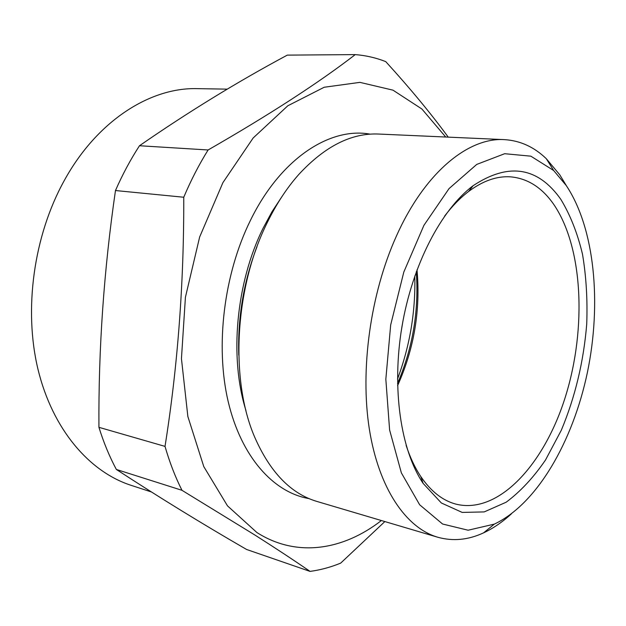<?xml version="1.0" encoding="UTF-8"?>
<svg xmlns="http://www.w3.org/2000/svg" width="626" height="626" viewBox="0 0 626 626"><rect width="100%" height="100%" fill="white"/><g stroke="black" fill="none" stroke-linecap="round" stroke-linejoin="round"><path stroke-width="0.94" d="M181.978 490.307C175.264 476.989 169.615 462.356 165.021 446.393C177.761 366.233 184.005 283.179 183.754 197.237C190.938 180.272 199.052 164.513 208.106 149.974C269.634 114.613 318.689 82.828 355.263 54.603L287.303 55.119C237.473 81.803 188.207 112.015 139.488 145.741C130.529 159.528 122.524 174.458 115.474 190.539C103.924 269.775 98.415 348.698 98.931 427.323C103.681 442.598 109.487 456.636 116.35 469.453C159.27 497.435 202.691 524.118 246.621 549.487L310.05 571.397C294.431 560.614 276.097 548.525 255.032 535.12L181.978 490.307L116.35 469.453M355.263 54.603C365.874 55.456 376.03 57.795 385.741 61.614C410.233 88.493 431.064 113.666 448.239 137.141M208.106 149.974L139.488 145.741M183.754 197.237L115.474 190.539M165.021 446.393L98.931 427.323M384.857 521.568L340.669 563.126C330.638 567.242 320.426 569.996 310.05 571.397M151.367 491.95L130.904 485.267C89.322 471.761 52.592 429.405 37.998 369.363C23.545 309.361 33.671 235.814 64.22 180.64C97.077 120.646 150.373 87.21 197.433 88.642L227.269 89.142M381.383 520.542C343.314 550.121 296.779 557.977 256.879 532.515L227.52 505.886L203.794 466.628L187.863 416.533L181.446 358.675L185.421 297.24L199.647 237.004L222.919 182.62L253.154 137.994L287.803 105.786L324.198 87.249L359.911 82.366L392.971 90.152L421.901 109.01L445.712 137.024M309.033 498.601C273.562 492.529 241.245 457.074 228.154 401.454C215.148 345.888 223.818 274.266 250.416 220.422C280.534 158.589 329.988 126.773 370.162 134.152M511.387 513.852C502.451 522.053 493.171 528.391 483.546 532.867C468.146 540.011 452.864 541.459 437.691 537.218L316.92 501.442C290.887 493.703 270.158 472.309 254.743 437.269C229.812 379.912 234.609 287.702 267.396 222.293C276.512 203.724 286.99 187.769 298.829 174.419C324.831 146.327 351.405 132.869 378.542 134.042L504.376 139.629C520.104 140.576 534.08 146.93 546.302 158.707L559.793 174.842L566.413 185.758M437.691 537.218C406.063 527.945 378.746 488.538 369.317 428.935C359.973 369.379 370.443 293.837 396.227 236.464C424.553 172.729 468.256 137.258 504.376 139.629M560.74 199.217C570.2 214.757 577.454 233.075 582.493 254.172C586.218 276.356 587.626 299.674 586.718 324.119C583.643 361.64 575.177 397.009 561.311 430.234L545.52 459.977C533.501 477.552 520.378 491.629 506.16 502.216L484.211 511.912L462.176 512.412L441.338 502.968L423.129 483.389C400.797 450.337 391.547 388.754 401.923 326.835C412.323 264.915 441.15 209.718 473.045 185.758C508.468 162.33 537.703 166.813 560.74 199.217M566.272 185.562L553.65 170.507L530.856 156.171L504.689 153.706L476.738 164.411L449.038 188.606L423.935 225.313L403.809 272.052L390.679 324.949L385.835 379.231L389.607 429.976L401.36 472.865L419.655 504.775L442.582 524.017L468.123 530.222L494.337 524.111C536.998 504.016 572.853 441.666 587.391 372.47C601.774 303.18 594.817 228.42 566.272 185.562M417.01 269.798C420.617 310.113 414.138 348.737 397.58 385.671M406.141 445.422C410.108 457.473 414.991 467.849 420.797 476.542C430.891 491.324 442.527 500.503 455.697 504.071C498.507 514.963 544.62 464.163 565.607 396.125C586.781 328.016 583.033 246.652 553.376 203.873C541.772 187.401 527.507 178.394 510.581 176.845C496.966 175.914 482.975 180.789 468.608 191.478C460.282 197.8 452.285 206.009 444.601 216.111M397.541 383.511C412.816 347.798 419.06 310.566 416.267 271.825M402.925 321.185L401.023 332.5M414.78 276.043C415.68 311.49 409.92 345.826 397.502 379.043M238.78 355.177C237.598 317.844 243.655 281.723 256.957 246.816M245.948 410.507C229.202 357.485 236.002 282.623 263.194 228.036L272.02 211.69L281.786 196.846M553.65 170.507L546.302 158.707M494.337 524.111L483.546 532.867M420.797 476.542L423.129 483.389M468.608 191.478L473.045 185.758"/></g></svg>
